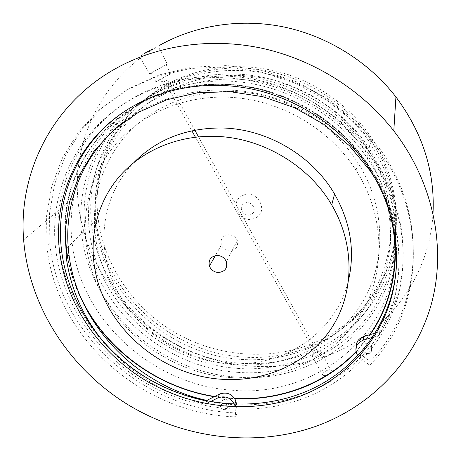 <?xml version="1.0" encoding="UTF-8"?>
<svg xmlns="http://www.w3.org/2000/svg" width="461" height="461" viewBox="0 0 461 461"><rect width="100%" height="100%" fill="white"/><g stroke="black" fill="none" stroke-linecap="round" stroke-linejoin="round"><path stroke-width="0.35" stroke-dasharray="2.31 1.73" d="M327.402 370.304C329.805 369.445 331.131 369.566 331.384 370.661L331.367 370.921C330.865 372.505 329.263 373.9 326.555 375.116C324.141 375.934 322.798 375.778 322.527 374.655L322.544 374.355C323.086 372.816 324.705 371.468 327.402 370.304M312.241 355.829C312.621 353.109 321.248 349.421 321.098 352.054L321.075 352.308C320.752 355.016 312.051 358.744 312.212 356.111L312.241 355.829M313.889 353.558C315.37 351.749 316.724 351.173 317.957 351.818L317.946 351.933C316.477 353.743 315.117 354.325 313.878 353.685L313.889 353.558M152.971 48.797L139.821 56.438L145.618 52.721M167.078 64.2L149.71 73.818L167.078 64.2M165.776 64.92L151.07 73.057L165.776 64.92M170.674 73.795L170.87 73.656C172.869 72.227 158.642 80.041 156.221 81.701L170.674 73.795M167.326 79.949L163.136 82.242L167.326 79.949M198.512 136.859L312.881 343.347L313.48 343.727L311.21 345.727L309.389 345.606L310.362 344.361L195.424 137.188M194.813 130.175L168.859 83.32L169.216 83.211L164.969 85.539L166.306 84.709L191.862 130.774M242.624 195.602C227.82 202.079 240.838 225.441 255.019 218.116C269.956 211.904 256.99 188.065 242.624 195.602M250.847 214.607C243.685 218.312 237.133 206.499 244.601 203.278C251.81 199.515 258.344 211.455 250.847 214.607M166.306 84.709C117.278 111.683 91.756 166.104 98.037 217.523C103.512 264.326 132.67 307.205 173.63 331.77C214.751 356.094 266.389 361.389 310.362 344.361M391.084 216.958C386.451 197.838 378.366 179.75 366.835 162.675C342.771 127.49 304.467 100.567 262.338 89.561C220.151 78.773 175.774 84.144 140.755 102.999C90.172 130.123 62.275 183.72 65.018 236.372M67.306 256.881C70.343 273.413 75.835 289.168 83.793 304.156M214.238 396.685L234.954 398.8M136.808 96.009C80.283 126.498 51.574 188.347 58.95 246.635C65.497 300.52 99.536 349.859 146.967 378.337C194.588 406.527 254.265 413.131 305.107 393.901C347.467 377.513 382.129 342.938 396.466 298.181C410.503 253.429 402.505 199.867 372.309 156.348C346.845 120.044 306.79 92.465 262.954 81.367C219.061 70.498 173.065 76.336 136.808 96.009M134.139 97.801C77.125 128.55 48.267 190.912 55.787 249.655C62.471 303.955 96.845 353.668 144.696 382.388C192.733 410.814 252.899 417.533 304.185 398.223C346.914 381.766 381.887 346.972 396.356 301.869C410.526 256.765 402.459 202.731 371.958 158.803C346.228 122.153 305.752 94.292 261.485 83.072C217.148 72.083 170.714 77.961 134.139 97.801M122.015 113.176L137.424 103.604C172.967 84.444 218.065 78.952 260.984 89.878C303.839 101.022 342.857 128.337 367.417 164.064C388.024 195.055 397.757 227.676 396.627 261.934M159.829 45.201C104.347 76.111 74.129 136.226 77.511 194.167C80.721 252.242 114.42 306.26 163.534 337.464C212.849 368.379 276.076 375.703 330.151 354.607C386.491 332.871 429.836 278.012 433.035 212.78M312.881 343.347C349.173 328.18 378.521 297.564 390.663 258.8C402.551 220.018 395.97 174.304 371.013 137.107C349.599 105.557 315.641 81.522 278.116 71.605C238.838 62.258 202.419 66.165 168.859 83.32M356.071 351.985L370.229 334.594M229.163 234.764C222.813 235.433 220.214 238.815 221.361 244.918C222.859 248.514 225.59 250.513 229.549 250.917C235.997 250.248 238.585 246.802 237.311 240.573C235.761 237.081 233.047 235.145 229.163 234.764M134.076 162.347C109.332 187.679 99.449 223.902 105.892 257.86C115.746 314.05 169.562 359.874 227.573 363.418C282.535 368.235 337.095 333.13 348.85 278.692M214.653 396.477L234.782 398.517M355.984 351.605L369.716 334.749M387.2 204.626C382.388 190.03 375.513 176.137 366.593 162.952C335.084 115.803 276.986 84.547 220.323 84.248C174.961 84.812 137.395 99.363 107.615 127.881C79.713 155.622 65.076 193.119 65.185 230.771M395.284 246.744C395.146 215.667 385.84 186.181 367.359 158.284C336.449 111.971 279.475 81.32 223.833 81.055C177.468 80.617 134.272 99.806 106.577 130.791C79.044 162.001 67.318 203.434 72.17 243.287C81.119 320.654 152.902 384.941 231.422 390.156C310.864 398.177 390.922 339.964 395.042 255.227M231.117 377.605C280.968 381.299 331.119 359.373 358.525 318.044C385.759 276.773 386.468 217.719 356.059 170.322C328.514 126.781 275.868 97.53 224.225 97.127C181.68 96.574 141.948 114.259 116.679 142.968C91.56 171.872 81.234 210.343 86.512 247.154C95.946 316.16 160.67 373.11 231.117 377.605M235.997 364.766C284.523 368.23 333.32 346.62 359.96 306.225C386.422 265.882 387.096 208.389 357.65 162.37C330.981 120.096 280.011 91.779 229.912 91.445C188.641 90.961 150.009 108.179 125.34 136.151C100.821 164.312 90.61 201.809 95.606 237.72C104.509 305.032 167.418 360.594 235.997 364.766M395.29 246.883C397.503 213.218 388.611 181.144 368.61 150.655C338.679 105.707 283.532 76.042 229.566 75.84C184.596 75.466 142.605 94.142 115.567 124.32C88.691 154.717 77.091 195.101 81.649 233.981C90.033 309.458 159.817 372.2 236.274 377.04C311.924 384.341 388.225 330.088 395.031 250.029M237.997 372.379C291.283 376.274 345.116 352.371 374.234 307.412C381.996 294.256 387.949 280.167 392.092 265.138C395.117 249.724 396.074 233.94 394.962 217.788C392.634 201.607 388.191 185.737 381.639 170.184L369.054 147.958C339.469 103.495 284.967 74.175 231.595 74.002C187.12 73.645 145.555 92.137 118.754 122.027C92.108 152.136 80.56 192.145 85.02 230.673C93.203 305.476 162.278 367.671 237.997 372.379M237.911 368.414C289.479 372.136 341.497 349.029 369.71 305.689C381.23 286.846 388.398 265.346 390.479 242.463C390.934 227.037 389.355 211.559 385.736 196.04C380.959 180.683 374.234 165.948 365.556 151.842C337.026 108.202 283.855 79.292 231.704 79.067C188.411 78.675 147.923 96.706 121.883 125.893C96.003 155.288 84.91 194.381 89.526 231.964C97.922 304.093 164.761 363.919 237.911 368.414M241.276 359.396C291.859 362.951 342.863 340.091 370.506 297.46C381.789 278.928 388.807 257.808 390.847 235.352C391.291 220.214 389.752 205.036 386.214 189.828C381.547 174.777 374.972 160.347 366.489 146.535C338.61 103.817 286.656 75.564 235.629 75.385C193.274 75.034 153.588 92.713 128.002 121.358C102.561 150.205 91.566 188.584 95.997 225.498C104.019 296.354 169.515 355.143 241.276 359.396M241.351 363.297C293.622 367.019 346.413 343.37 374.931 299.143C382.532 286.206 388.364 272.359 392.42 257.601C395.382 242.469 396.322 226.979 395.233 211.138C392.956 195.274 388.617 179.721 382.215 164.485L369.912 142.726C340.996 99.201 287.75 70.562 235.531 70.424C192.018 70.107 151.277 88.241 124.937 117.572C98.752 147.117 87.302 186.394 91.572 224.236C99.38 297.72 167.066 358.837 241.351 363.297M243.644 357.102C295.219 360.704 347.3 337.233 375.41 293.513C382.901 280.726 388.646 267.046 392.645 252.472C395.567 237.53 396.489 222.242 395.423 206.614C393.181 190.969 388.905 175.635 382.601 160.612L370.494 139.17C342.033 96.286 289.641 68.101 238.204 67.992C195.343 67.704 155.173 85.596 129.149 114.541C103.276 143.694 91.9 182.475 96.044 219.851C103.592 292.43 170.34 352.803 243.644 357.102M67.565 256.621C70.112 270.716 74.486 284.293 80.681 297.339M376.055 179.986C406.308 230.264 405.784 291.243 379.34 335.153L372.286 337.406M379.109 335.331L379.345 331.811L379.34 335.153M210.36 401.669L205.145 404.193C165.188 394.731 131.811 374.562 105.022 343.687M222.542 403.381L222.34 403.45C220.825 404.164 220.254 405.323 220.612 406.925C221.66 409.184 223.418 410.019 225.884 409.431C227.411 408.717 227.988 407.547 227.613 405.934L225.642 403.68M223.787 399.624C222.283 400.338 221.712 401.491 222.069 403.081C223.107 405.323 224.853 406.153 227.302 405.571C228.812 404.856 229.388 403.698 229.013 402.09C227.965 399.854 226.224 399.036 223.787 399.624M364.063 348.481L364.034 351.478C365.285 353.403 367.065 354.036 369.376 353.385C371.416 352.36 372.039 350.827 371.232 348.793C369.97 346.885 368.189 346.263 365.896 346.92L364.784 347.594M364.461 347.992C365.734 349.807 367.475 350.395 369.687 349.749C371.716 348.729 372.332 347.208 371.531 345.185C370.281 343.295 368.518 342.679 366.241 343.336C364.23 344.35 363.614 345.859 364.392 347.865L364.438 347.946M357.817 355.615L360.191 358.001L369.687 365.187C421.521 313.549 430.407 220.058 378.879 150.079L355.414 123.127L327.137 100.515L295.161 83.199L260.776 71.87L225.383 66.937L190.399 68.487L157.166 76.313L126.879 89.918L100.538 108.612L78.923 131.535L62.552 157.731L51.736 186.221L46.567 216.019L46.964 246.191C55.741 338.201 142.777 414.226 235.761 416.859L234.983 406.861L234.378 404.234M356.232 346.77L357.24 350.377L360.577 354.348L369.999 361.476L369.687 365.187M379.345 331.811L375.047 333.124M125.225 120.794C159.518 95.225 207.185 84.179 254.011 92.851C300.779 101.731 344.379 130.215 370.725 168.818C406.032 220.064 407.495 285.411 379.57 331.638M369.999 361.476C421.412 310.126 430.194 217.327 379.138 147.952L355.886 121.237L327.869 98.827L296.187 81.66L262.107 70.441L227.025 65.56L192.341 67.11L159.379 74.878L129.334 88.385L103.189 106.935L81.718 129.685L65.439 155.691L54.669 183.974L49.5 213.564L49.863 243.523C58.443 334.905 144.8 410.417 237.098 412.941L235.761 416.859M237.098 412.941L236.43 404.297M206.724 400.995L205.416 404.17M360.577 354.348L360.191 358.001M205.145 404.193L206.488 400.949M235.882 404.285L234.983 406.861M321.098 352.054L331.384 370.661M167.285 64.067L158.083 46.181M170.87 73.656L165.977 64.794M317.957 351.818L313.48 343.727M169.216 83.211L167.383 79.903M313.878 353.685L309.389 345.606M98.037 217.523L66.349 248.594M55.787 249.655L58.95 246.635M77.511 194.167L23.644 239.887M367.417 164.064L367.175 165.58M371.958 158.803L372.309 156.348M371.013 137.107L366.835 162.675M164.969 85.539L163.136 82.242M166.012 80.738L166.058 76.543M163.851 81.925L158.44 80.738M155.979 81.868L151.07 73.057M149.71 73.818L139.458 56.617M312.212 356.111L322.527 374.655M221.361 244.918L215.327 255.642M366.593 162.952L367.359 158.284M356.059 170.322L357.65 162.37M368.61 150.655L369.054 147.958M365.556 151.842L366.489 146.535M369.912 142.726L370.494 139.17M91.572 224.236L96.044 219.851M89.526 231.964L95.997 225.498M81.649 233.981L85.02 230.673M86.512 247.154L95.606 237.72M66.396 248.957L72.17 243.287M95.081 270.186L105.892 257.86M237.311 240.573L226.334 261.635M222.069 403.081L220.612 406.925M364.369 348.107L364.034 351.478M357.24 350.377L356.826 354.008M370.725 168.818L370.396 171.112M234.776 404.245L234.58 404.81M49.863 243.523L46.964 246.191M379.138 147.952L378.879 150.079M371.531 345.185L371.232 348.793M229.013 402.09L227.613 405.934"/><path stroke-width="0.69" d="M145.618 52.721L152.971 48.797M191.862 130.774L195.424 137.188M198.512 136.859L194.813 130.175M65.018 236.372L66.079 248.859L67.306 256.881M83.793 304.156C109.418 352.665 159.662 388.001 214.238 396.685M234.954 398.8C258.131 399.756 280.403 396.16 301.782 388.018C322.533 379.979 340.633 367.964 356.071 351.985M135.828 104.722C79.989 134.629 51.886 195.85 59.815 253.354C66.747 305.695 100.256 353.518 146.656 381.074C193.234 408.354 251.378 414.658 300.849 395.953C342.027 380.025 375.68 346.557 389.735 303.234C403.496 259.906 396.057 208.038 367.175 165.58C342.465 129.65 303.2 102.175 260.09 90.955C216.912 79.955 171.555 85.469 135.828 104.722M396.627 261.934C394.587 322.556 354.492 373.479 301.425 393.354C252.207 412.007 194.352 405.766 148.021 378.631C101.864 351.213 68.556 303.609 61.699 251.51C54.813 199.895 76.393 145.221 122.015 113.176M433.035 212.78C434.948 171.365 422.576 132.751 395.924 96.937C368.852 62.045 328.399 36.58 284.823 27.17C241.189 18.008 195.925 25.027 159.829 45.201M317.687 425.67C369.999 406.245 413.281 363.614 430.344 307.556C447.055 251.562 434.856 183.956 393.792 130.901C361.672 89.826 313.515 59.555 261.946 48.261C210.302 37.237 157.149 45.334 115.417 68.706C51.234 104.549 18.169 173.837 23.644 239.887C28.939 306.133 68.839 367.354 125.634 403.248C182.677 438.791 255.204 448.323 317.687 425.67M370.229 334.594C392.755 302.197 401.329 259.076 391.084 216.958M217.655 255.463C210.913 256.137 208.17 259.693 209.427 266.135C211.04 269.933 213.944 272.053 218.145 272.503C224.991 271.834 227.717 268.21 226.334 261.635C224.674 257.941 221.776 255.884 217.655 255.463M221.24 379.236C264.09 382.423 306.842 364.069 330.56 329.54C354.111 295.028 355.788 245.719 331.718 204.926C308.426 164.808 260.961 137.044 214.198 136.323C176.373 135.511 141.037 151.196 119.013 176.92C97.133 202.817 88.915 237.403 95.081 270.186C105.552 328.099 161.275 375.352 221.24 379.236M348.85 278.692C355.039 250.018 350.274 221.799 334.553 194.029C312.16 155.299 266.527 128.596 221.459 127.979C186.037 127.968 156.913 139.424 134.076 162.347M234.782 398.517C279.913 400.574 325.23 384.036 355.984 351.605M369.716 334.749C394.656 299.212 402.418 250.467 387.2 204.626M395.042 255.227L395.284 246.744M395.031 250.029L395.29 246.883M65.185 230.771L66.396 248.957L67.565 256.621M80.681 297.339C105.137 349.219 157.495 387.551 214.653 396.477M206.488 400.949L206.989 400.355L206.724 400.995M364.784 347.594L364.063 348.481M372.286 337.406L363.366 340.12C356.658 342.949 354.48 347.577 356.826 354.008L357.817 355.615M375.047 333.124L363.735 336.582C358.658 338.443 356.157 341.843 356.232 346.77M206.718 400.384C136.635 385.206 77.707 324.993 69.041 255.135C62.252 205.422 82.248 152.741 125.225 120.794M105.022 343.687C83.781 318.47 70.879 289.871 66.303 257.895L65.237 229.791L69.507 201.976L79.177 175.37L94.153 150.92L114.126 129.576L138.571 112.254L166.726 99.766L197.619 92.759L230.085 91.676L262.828 96.695L294.498 107.695L323.76 124.268L349.403 145.716L370.396 171.112L376.055 179.986M236.43 404.297L235.934 400.966C232.425 393.953 226.939 391.643 219.465 394.04L206.989 400.355M234.378 404.234C230.633 397.572 225.164 395.434 217.984 397.826L210.36 401.669M225.642 403.68L222.542 403.381M363.735 336.582L363.366 340.12M219.465 394.04L217.984 397.826M236.332 403L235.882 404.285M61.699 251.51L59.815 253.354M395.924 96.937L393.792 130.901M215.327 255.642L209.427 266.135M331.718 204.926L334.553 194.029M69.041 255.135L66.303 257.895M235.934 400.966L234.776 404.245"/></g></svg>
